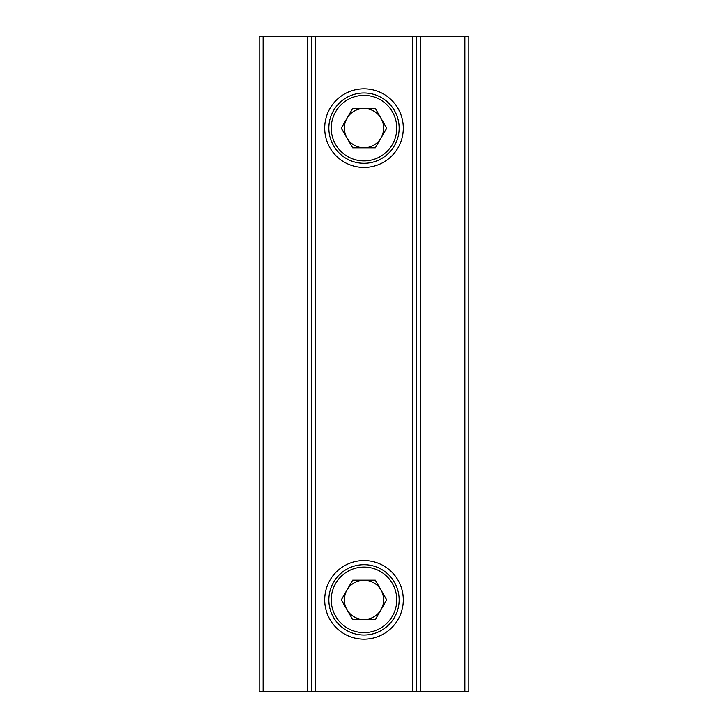 <?xml version="1.0" encoding="UTF-8"?>
<svg xmlns="http://www.w3.org/2000/svg" width="728" height="728" viewBox="0 0 728 728"><rect width="100%" height="100%" fill="white"/><g stroke="black" fill="none" stroke-linecap="round" stroke-linejoin="round"><path stroke-width="1.09" d="M259.168 691.6L259.168 36.4L263.099 36.4L263.099 691.6L259.168 691.6M464.901 691.6L464.901 36.4L468.832 36.4L468.832 691.6L311.584 691.6L311.584 36.4L315.515 36.4L315.515 691.6M464.901 36.4L420.347 36.4L420.347 691.6M412.485 691.6L412.485 36.4L416.416 36.4L416.416 691.6M412.485 36.4L315.515 36.4M311.584 691.6L263.099 691.6M307.653 691.6L307.653 36.4L263.099 36.4M416.416 36.4L420.347 36.4M307.653 36.4L311.584 36.4M364 639.184A39.312 39.312 0 0 0 403.312 599.872A39.312 39.312 0 0 0 364 560.56A39.312 39.312 0 0 0 324.688 599.872A39.312 39.312 0 0 0 364 639.184M364 564.71A35.162 35.162 0 0 1 399.162 599.872A35.162 35.162 0 0 1 364 635.034A35.162 35.162 0 0 1 328.838 599.872A35.162 35.162 0 0 1 364 564.71M346.974 609.7A19.656 19.656 0 0 0 381.026 609.7A19.656 19.656 0 0 0 364 580.216A19.656 19.656 0 0 0 346.974 609.7M364 632.632A32.76 32.76 0 0 0 396.76 599.872A32.76 32.76 0 0 0 364 567.112A32.76 32.76 0 0 0 331.24 599.872A32.76 32.76 0 0 0 364 632.632M341.305 599.872L352.652 619.528L375.348 619.528L386.695 599.872L375.348 580.216L352.652 580.216L341.305 599.872M364 167.44A39.312 39.312 0 0 0 403.312 128.128A39.312 39.312 0 0 0 364 88.816A39.312 39.312 0 0 0 324.688 128.128A39.312 39.312 0 0 0 364 167.44M364 92.966A35.162 35.162 0 0 1 399.162 128.128A35.162 35.162 0 0 1 364 163.29A35.162 35.162 0 0 1 328.838 128.128A35.162 35.162 0 0 1 364 92.966M346.974 137.956A19.656 19.656 0 0 0 381.026 137.956A19.656 19.656 0 0 0 364 108.472A19.656 19.656 0 0 0 346.974 137.956M364 160.888A32.76 32.76 0 0 0 396.76 128.128A32.76 32.76 0 0 0 364 95.368A32.76 32.76 0 0 0 331.24 128.128A32.76 32.76 0 0 0 364 160.888M341.305 128.128L352.652 147.784L375.348 147.784L386.695 128.128L375.348 108.472L352.652 108.472L341.305 128.128"/></g></svg>
